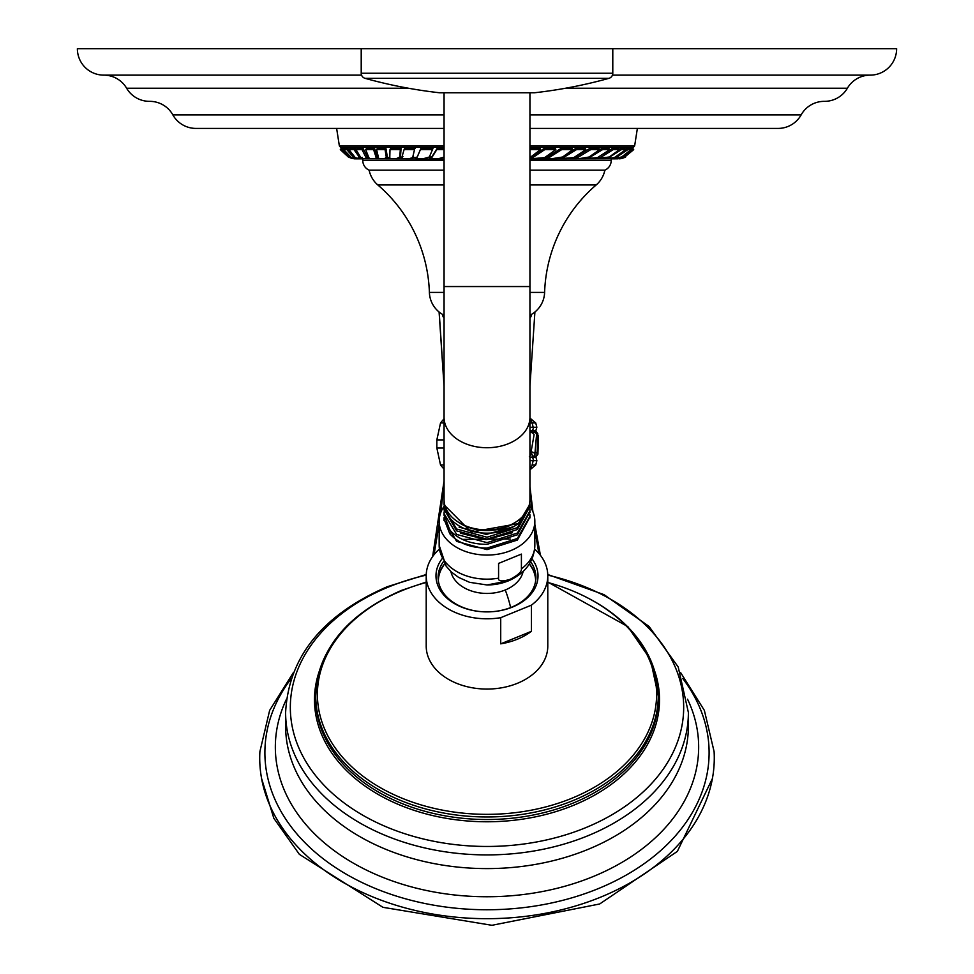 <?xml version="1.0" encoding="UTF-8"?>
<svg xmlns="http://www.w3.org/2000/svg" width="974" height="974" viewBox="0 0 974 974"><rect width="100%" height="100%" fill="white"/><g stroke="black" fill="none" stroke-linecap="round" stroke-linejoin="round"><path stroke-width="1.46" d="M611.209 159.066L611.209 160.479A10.568 10.568 0 0 1 604.866 170.158A26.432 26.432 0 0 1 596.173 184.963A147.999 147.999 0 0 0 544.612 292.407A26.432 26.432 0 0 1 529.941 315.211M444.059 170.158L369.134 170.158A26.432 26.432 0 0 0 377.827 184.963A147.999 147.999 0 0 1 429.388 292.407A26.432 26.432 0 0 0 444.059 315.211M604.866 170.158L529.941 170.158M362.791 159.066L362.791 160.479A10.568 10.568 0 0 0 369.134 170.158M444.059 159.066L354.913 158.835L351.553 157.739L343.712 149.631L346.854 149.643L353.781 157.618L356.801 158.409M529.941 159.066L615.763 158.835M630.738 148.328L631.809 149.631L633.258 149.643L632.187 148.34L630.361 148.864M626.842 148.328L627.877 149.631L630.982 149.643L629.947 148.34L626.842 148.328L625.807 149.582M620.426 148.328L621.412 149.631L625.856 149.643L624.87 148.34L620.426 148.328L619.379 149.497M612.354 148.328L613.267 149.631L619.488 149.643L618.563 148.34L612.354 148.328L603.247 154.963M601.737 148.328L602.577 149.631L609.724 149.643L608.884 148.34L601.737 148.328L595.735 153.21M599.667 149.643L598.913 148.34L589.988 148.328L576.535 156.449L577.29 157.751L590.731 149.631L599.667 149.643L589.112 157.009L578.057 158.823L571.458 158.835L577.29 157.751M575.829 148.328L576.474 149.631L585.885 149.643L585.24 148.34L575.829 148.328L566.089 155.158M561.146 148.328L561.669 149.631L572.761 149.643L572.237 148.34L561.146 148.328L548.313 156.449L546.061 156.997M544.344 148.328L544.746 149.631L555.837 149.643L555.436 148.34L544.344 148.328L532.108 156.449M529.941 149.631L540.473 149.643L540.205 148.34L529.941 148.328M444.059 148.34L437.18 148.328L432.127 156.449L429.863 157.386L429.424 158.835L431.726 157.739L436.778 149.631L444.059 149.631M432.468 149.643L432.992 148.34L420.926 148.328L417.469 156.449L415.374 158.835L416.945 157.751L420.403 149.631L432.468 149.643L429.351 157.009L422.911 158.823L415.374 158.835M415.155 148.34L404.721 148.328L404.076 149.631L414.51 149.643L412.538 157.983L414.51 149.643M402.932 156.449L401.41 158.835L404.076 149.631M401.069 148.34L390.732 148.328L389.99 149.631L400.314 149.643L399.705 158.007L400.472 156.68L401.069 148.34L400.314 149.643M385.911 148.34L377.425 148.328L376.585 149.631L385.071 149.643L386.495 158.47L387.384 157.094L385.911 148.34L385.071 149.643M376.475 158.518L377.449 157.143L374.54 148.34L366.589 148.328L365.664 149.631L373.614 149.643L376.475 158.518L374.686 158.823L370.23 158.835L368.915 157.751L365.664 149.631M367.734 157.386L363.022 148.34L357.02 148.328L356.034 149.631L362.036 149.643L366.638 158.823L362.949 158.835L360.904 157.739L356.034 149.631M357.117 153.137L355.072 148.34L350.007 148.328L348.972 149.631L354.025 149.643L360.49 158.823L355.364 157.751L348.972 149.631M350.287 152.699L347.925 148.34L344.784 148.328L343.712 149.631M344.212 149.022L342.032 148.328L340.949 149.631L342.799 149.643L349.642 157.009L354.244 158.823L350.092 157.751L340.949 149.631M444.059 145.844L339.354 145.844L341.387 148.328L340.303 149.631L348.327 156.997L351.577 158.275M529.941 145.844L634.646 145.844L632.613 148.328L633.697 149.631L623.81 157.812L619.756 158.823L622.252 158.324M824.223 101.345A26.432 26.432 0 0 0 801.152 114.871A26.432 26.432 0 0 1 778.08 128.41L529.941 128.41M444.059 128.41L195.92 128.41A26.432 26.432 0 0 1 172.848 114.871A26.432 26.432 0 0 0 149.777 101.345M533.922 92.749A3.166 3.166 90 0 0 534.629 92.749A475.702 475.702 0 0 0 608.933 78.334A5.284 5.284 0 0 0 612.792 73.245L612.792 48.7L896.628 48.7A26.432 26.432 0 0 1 870.208 75.132A26.432 26.432 0 0 0 847.38 88.232A26.432 26.432 0 0 1 824.381 101.345L824.552 101.345M361.549 75.132L103.792 75.132A26.432 26.432 0 0 1 126.62 88.232A26.432 26.432 0 0 0 149.619 101.345L149.448 101.345M870.208 75.132L612.451 75.132M612.792 48.7L77.372 48.7A26.432 26.432 0 0 0 103.792 75.132M444.059 317.816A3.275 3.275 0 0 1 442.841 315.941L442.476 314.358M529.941 317.816A3.275 3.275 0 0 0 531.159 315.941L531.524 314.358M437.18 148.328L436.778 149.631M444.059 157.118L438.032 158.823L429.424 158.835M420.926 148.328L420.403 149.631M413.268 156.327L412.635 157.618L408.812 158.823L401.41 158.835L402.286 157.739M400.533 155.743L399.803 157.009L395.943 158.823L389.746 158.835L389.99 149.631M390.026 158.36L389.88 157.751M387.104 156.327L384.499 158.823L378.776 158.835L376.585 149.631M374.54 148.34L373.614 149.643M363.022 148.34L362.036 149.643M368.513 157.289L366.638 158.823M355.072 148.34L354.025 149.643M362.17 157.325L360.49 158.823M347.925 148.34L346.854 149.643M343.895 148.34L342.799 149.643M341.57 148.34L340.486 149.643L348.327 156.997M354.244 158.823L355.169 158.835L354.244 158.811M633.258 149.643L623.092 157.618L618.965 158.835M618.819 158.713L620.755 158.701M632.54 148.328L633.441 149.643M625.637 157.009L623.81 157.812M618.916 158.835L623.323 157.751L633.624 149.631M617.662 158.823L615.568 158.835L620.487 157.739L631.809 149.631M630.982 149.643L621.668 157.009L610.515 158.835L615.738 157.751L627.877 149.631M625.856 149.643L614.314 157.618L603.052 158.835L608.628 157.739L621.412 149.631M619.488 149.643L609.225 157.009L594.359 158.835L600.069 157.751L613.267 149.631M609.724 149.643L597.525 157.618L583.243 158.835L589.124 157.739L602.577 149.631M589.988 148.328L590.731 149.631M585.885 149.643L573.783 157.618L557.384 158.835L563.216 157.739L576.474 149.631M572.761 149.643L562.582 157.009L551.089 158.823L543.249 158.835L548.837 157.751L561.669 149.631M542.968 158.141L543.249 158.835M555.837 149.643L544.6 157.618L529.941 158.835M529.941 158.433L532.51 157.739L544.746 149.631M540.473 149.643L529.941 157.593M444.059 418.723L440.528 422.947L444.059 422.947M529.941 422.947L535.737 422.947L529.941 418.089M444.059 439.895L436.851 439.895L436.851 448.016L440.528 464.963L444.059 469.2M529.941 427.269L536.844 427.269L535.773 430.934M529.941 430.484L535.773 430.484M535.749 456.489L536.857 460.653L533.18 460.653A158.567 153.697 90 0 1 532.096 464.963L535.737 464.963L536.857 460.653M534.543 455.333L535.091 457.074L537.064 454.578L537.818 433.783A6.246 2.63 2.1 0 0 535.566 432.079M531.609 453.348L533.058 457.013L534.811 454.87L536.613 434.112A6.246 2.593 5 0 0 533.691 432.03L533.484 433.016M529.941 457.439L535.773 457.439M536.613 434.112L534.373 430.861L533.691 432.03M537.818 433.783L535.639 430.825L535.432 431.908M529.941 455.856L529.953 455.844A6.246 2.447 9.9 0 0 530.477 455.345L534.093 434.696L531.816 430.958L529.941 432.87M529.941 460.653L533.18 460.653A3.166 3.068 90 0 0 532.133 457.439L532.133 456.076M444.059 448.016L436.851 448.016M444.059 464.963L440.528 464.963M434.039 554.73L439.164 523.915M440.808 512.47L444.059 484.029M444.059 385.436L439.177 312.07M680.595 672.547L704.36 710.387L714.1 751.599A227.271 160.71 180 0 1 600.641 897.151A227.271 160.71 180 0 1 369.487 895.532A227.271 160.71 180 0 1 259.9 751.599L269.64 710.387L293.405 672.547M534.629 549.105A60.79 42.978 180 0 1 547.79 575.817L547.79 646.079A60.79 42.978 180 0 1 517.389 683.31A60.79 42.978 180 0 1 426.21 646.079L426.21 575.817A60.79 42.978 180 0 1 439.371 549.105M547.79 575.817A60.79 42.978 180 0 1 531.427 605.158L500.721 617.686A60.79 42.978 180 0 1 426.21 575.817M500.721 617.686L500.721 643.851A60.79 42.978 180 0 0 517.389 639.2A60.79 42.978 180 0 0 531.427 631.322L500.721 643.851M531.427 605.158L531.427 631.322M532.035 558.881A51.001 36.062 180 0 1 512.507 607.058A51.001 36.062 180 0 1 487 611.891A51.001 36.062 180 0 1 441.965 558.881M530.647 561.742A48.895 34.577 180 0 1 535.895 577.314A48.895 34.577 180 0 1 511.447 607.252A48.895 34.577 180 0 1 487 611.891A48.895 34.577 180 0 1 438.105 577.314A48.895 34.577 180 0 1 443.353 561.742M438.178 579.189A48.895 34.577 180 0 1 444.582 563.861L441.648 568.646A48.627 34.382 180 0 0 438.373 580.93M535.627 580.93A48.627 34.382 180 0 0 532.352 568.646L529.406 563.897A48.895 34.577 180 0 1 535.822 579.189M509.986 579.408C501.853 581.746 498.055 581.32 498.578 578.154L498.578 563.41L521.407 554.096L521.407 568.828C521.918 571.58 518.119 575.11 509.986 579.408M529.941 506.358A47.836 33.822 0 0 1 534.836 521.248A47.836 33.822 0 0 1 510.912 550.541A47.836 33.822 180 0 1 439.164 521.248A47.836 33.822 180 0 1 444.107 506.273M444.144 517.182L444.059 519.057L449.793 533.764L451.692 532.096M529.868 514.516L529.941 516.354L517.364 538.5L487 548.07C470.771 547.997 458.364 543.224 449.793 533.764M444.071 519.812L456.636 541.386L487 549.616L517.364 540.071L529.929 517.145M444.071 514.467L449.793 530.039C458.364 539.499 470.771 544.271 487 544.356L517.364 534.799L529.929 511.8M444.12 501.184L444.059 502.754A42.941 30.364 0 0 0 444.059 502.791L444.278 502.669M529.746 502.474L529.941 505.506L517.364 527.652L487 537.222L456.636 529.004L444.059 508.209L444.132 506.504M529.88 509.171L529.941 510.924L517.364 533.07L487 542.64L456.636 534.422L444.059 513.627L444.132 511.837M462.394 539.389L510.266 539.036M460.592 533.241L486.257 539.645L512.3 532.741M459.058 527.129L486.343 534.434L514.004 526.52M458.279 522.113A40.591 28.696 0 0 0 515.721 522.113M529.04 505.749L518.265 523.61L471.16 532.023L444.059 504.788L444.083 503.802M444.059 504.788L444.059 502.791A42.941 30.364 0 0 0 471.173 531.025A42.941 30.364 0 0 0 518.265 523.61M444.071 509.134L456.636 530.867L487 539.109L517.364 529.552L529.929 506.468M529.941 92.761L529.941 499.528A42.941 30.364 180 0 1 529.941 499.565A42.941 30.364 180 0 1 487 529.905A42.941 30.364 180 0 1 444.059 499.528A42.941 30.364 180 0 1 444.059 499.504M440.078 92.749A3.166 3.166 -90 0 1 439.371 92.749A475.702 475.702 0 0 1 365.067 78.334A5.284 5.284 0 0 1 361.208 73.245L361.208 48.7M544.612 292.407L529.941 292.407M444.059 292.407L429.388 292.407M596.173 184.963L529.941 184.963M444.059 184.963L377.827 184.963M611.209 160.479L529.941 160.479M444.059 160.479L362.791 160.479M429.838 157.471L429.084 157.471M415.922 157.471L412.781 157.471M402.079 157.471L400.01 157.471M389.783 157.471L387.141 157.471M377.985 157.471L377.206 157.471M529.941 147.317L633.149 147.317M444.059 147.317L340.851 147.317M801.152 114.871L529.941 114.871M444.059 114.871L172.848 114.871M847.38 88.232L565.553 88.232M408.447 88.232L126.62 88.232M442.841 315.941L444.059 315.941M529.941 315.941L531.159 315.941M432.127 156.449L431.726 157.739M417.469 156.449L416.945 157.751M376.634 155.743L375.733 157.009M367.21 156.327L366.224 157.618M359.199 156.327L358.663 157.009M599.448 156.887L600.069 157.751M562.802 156.911L563.216 157.739M548.313 156.449L548.837 157.751M532.145 156.558L532.51 157.739M529.941 419.551A6.66 6.453 90 0 1 532.096 422.947A158.567 153.697 90 0 1 533.18 427.269A3.166 3.068 90 0 1 532.133 430.484L532.133 431.251M537.697 453.044A6.246 2.642 -0.8 0 1 537.892 454.261L538.476 435.792M535.907 452.46A6.246 2.63 2.1 0 1 537.064 454.578M532.254 452.021A6.246 2.593 5 0 1 534.811 454.87M529.941 453.567A6.246 2.447 9.9 0 1 530.477 455.345L529.345 456.709M530.294 432.066A6.246 2.447 9.9 0 1 534.093 434.696M529.941 468.36A6.66 6.453 -90 0 0 532.096 464.963M538.841 553.378L534.836 529.856M532.072 509.926L529.941 489.472M291.214 678.537A222.109 157.058 0 0 0 332.463 865.509A222.109 157.058 0 0 0 598.06 888.714A222.109 157.058 0 0 0 682.786 678.537M286.466 699.186A211.662 149.667 0 0 0 352.844 862.842A211.662 149.667 0 0 0 592.825 876.697A211.662 149.667 0 0 0 687.534 699.186M285.857 719.36A201.387 142.399 0 0 0 285.613 726.202A201.387 142.399 0 0 0 587.687 849.523A201.387 142.399 180 0 0 688.387 726.202L688.387 712.518A201.387 142.399 180 0 1 587.687 835.838A201.387 142.399 180 0 1 285.613 712.518C288.535 656.902 322.418 614.971 387.275 586.713L426.247 574.514M547.778 575.123A196.675 139.075 180 0 1 682.604 692.855A196.675 139.075 180 0 1 585.337 827.827A196.675 139.075 180 0 1 316.672 776.923A196.675 139.075 180 0 1 388.663 586.957A196.675 139.075 180 0 1 426.222 575.123M319.302 671.183A172.508 121.981 0 0 0 383.707 797.487A172.508 121.981 0 0 0 573.248 805.425A172.508 121.981 0 0 0 654.698 671.183M426.21 582.075L401.629 590.341C346.622 614.472 317.987 649.658 315.746 695.874L315.746 698.419A171.254 121.093 0 0 0 572.627 803.294A171.254 121.093 0 0 0 658.254 698.419L658.254 695.874A171.254 121.093 180 0 1 572.627 800.75A171.254 121.093 180 0 1 315.746 695.874A171.254 121.093 180 0 1 385.473 598.353M588.527 598.353A171.254 121.093 180 0 1 658.254 695.874L650.462 659.544L627.853 626.611L547.79 582.075M547.79 582.464A169.598 119.924 180 0 1 656.074 685.014A169.598 119.924 180 0 1 571.799 798.278A169.598 119.924 180 0 1 340.121 754.375A169.598 119.924 180 0 1 402.201 590.561A169.598 119.924 180 0 1 426.21 582.464M510.632 607.581A51.695 18.275 -112.2 0 0 505.262 589.976A36.537 25.835 180 0 1 450.889 571.555M505.262 589.976A36.537 25.835 0 0 0 523.111 571.555M505.262 581.515A36.537 25.835 180 0 1 487 584.972L487 584.972A42.016 29.707 0 0 0 508.002 580.991M439.164 521.248L439.164 545.33A47.836 33.822 0 0 0 498.578 578.154M521.407 568.828A47.836 33.822 0 0 0 534.836 545.33C534.129 561.45 525.351 573.296 508.489 580.857L487 584.972L469.529 582.306L458.62 577.412L451.473 572.103L446.153 566.198L439.164 545.33M529.941 417.359A42.941 30.364 180 0 1 487 447.736A42.941 30.364 180 0 1 444.059 417.359L444.059 499.528M529.941 286.551L444.059 286.551L444.059 417.359M534.629 92.749L439.371 92.749M608.933 78.334L365.067 78.334M612.792 73.245L361.208 73.245M637.373 128.41L634.646 145.844M336.627 128.41L339.354 145.844M440.528 422.947L436.851 439.895M535.773 457.086L537.892 454.261M535.737 422.947L536.857 427.257M535.737 464.963L529.941 469.821M444.059 480.888L432.626 556.604M439.091 312.009L444.059 386.374M534.909 312.009L529.941 386.374M529.941 486.416L532.924 511.8M534.836 524.402L540.412 555.302M712.408 778.53L677.356 851.386L599.667 903.982L491.894 925.3L382.94 907.318L299.347 854.32L273.828 818.282L261.592 778.53M688.387 712.518L678.221 667.02L649.049 626.44L604.075 594.664L547.753 574.514M285.613 712.518L285.613 726.202M534.836 521.248L534.836 545.33M444.059 519.057L444.059 520.566M529.941 517.937L529.941 516.342M444.059 513.627L444.059 515.307M529.941 510.924L529.941 512.677M444.059 508.209L444.059 510.047M529.941 505.506L529.941 507.417M444.059 92.761L444.059 286.551M439.724 92.761L534.276 92.761"/></g></svg>
